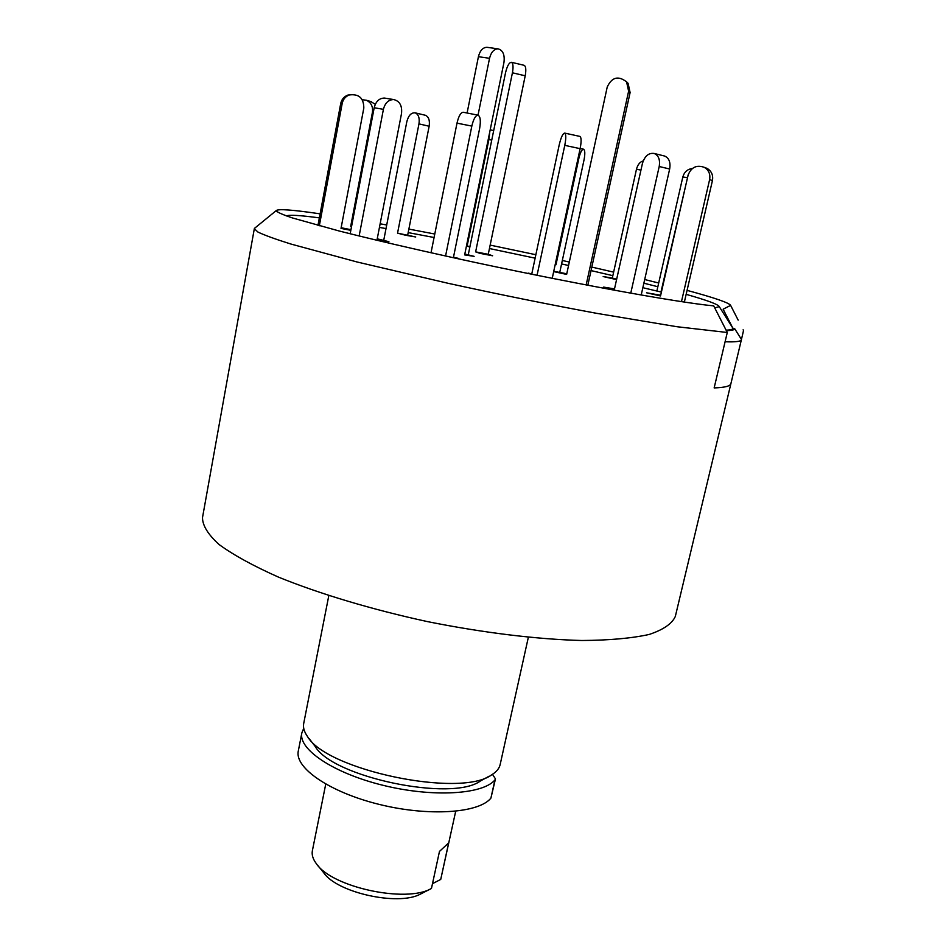 <?xml version="1.0" encoding="UTF-8"?>
<svg xmlns="http://www.w3.org/2000/svg" width="946" height="946" viewBox="0 0 946 946"><rect width="100%" height="100%" fill="white"/><g stroke="black" fill="none" stroke-linecap="round" stroke-linejoin="round"><path stroke-width="1.42" d="M738.164 320.126L730.619 305.381L723.134 309.2L732.843 328.179L734.616 328.581C734.794 329.87 732.038 330.544 726.327 330.615M743.497 330.521L743.13 329.799M255.101 227.844L254.332 228.684L257.962 232.066C264.407 235.176 275.357 239.149 290.812 244.009L356.879 261.936L448.085 283.292C499.24 294.466 548.775 304.494 596.69 313.339L677.017 326.737L727.285 332.484L713.71 305.877C677.147 302.495 564.36 281.955 456.563 258.424C410.848 248.372 371.731 239.232 339.2 231.001L292.338 217.923C282.972 214.754 277.616 212.412 276.256 210.887L276.291 210.556C278.325 208.747 292.941 209.846 320.126 213.843M380.138 223.8L386.713 224.982M408.861 229.074L434.782 234.029M490.158 245.109L535.862 254.722M562.326 260.493L569.303 262.03M591.818 267.091L613.635 272.129M644.699 279.543L658.688 283.008M687.068 290.375C714.49 297.777 729.011 302.779 730.619 305.381M730.962 383.201L730.903 383.627C730.371 386.122 724.79 387.564 714.147 387.919L727.285 332.484M254.332 228.684L202.491 517.651C202.539 525.598 208.108 534.585 219.2 544.612C233.591 555.101 253.362 565.933 278.502 577.131C319.618 593.851 371.778 609.508 427.509 621.617C483.418 632.839 537.482 639.366 581.849 640.501C609.378 640.312 631.822 638.29 649.216 634.447C663.394 629.693 672.098 623.686 675.326 616.437L741.392 339.72C741.037 341.471 735.598 342.156 725.085 341.766L714.147 387.919C724.79 387.564 730.371 386.122 730.903 383.627M743.509 330.603L741.392 339.72M328.806 595.637L303.701 723.489C302.933 727.439 304.151 731.707 307.367 736.319C326.287 770.174 460.773 798.27 491.672 774.821C496.461 771.889 499.287 768.459 500.162 764.534L528.341 637.32M309.153 738.625L315.184 746.429C332.59 777.163 452.2 802.161 480.462 780.947L489.117 776.217M303.725 728.337L301.857 732.878C298.014 749.208 333.453 773.213 383.142 785.334C432.748 797.62 483.028 794.51 494.935 779.93L495.468 778.901L492.488 774.313M301.857 732.878L298.309 750.97C294.372 767.785 329.622 792.24 379.18 804.396C428.656 816.705 478.913 813.193 490.915 798.117L495.468 778.901M566.76 273.772L553.741 271.313M587.821 285.278L630.107 92.554L628.085 83.319L626.24 81.474M586.153 284.959L628.617 91.218L626.583 81.888C618.317 75.444 611.873 77.146 607.226 87.02L566.63 274.411L553.682 271.597M660.686 295.258L646.532 292.787L660.533 295.932L688.049 175.294C691.148 167.241 696.587 164.604 704.368 167.371C708.791 170.15 710.541 174.23 709.618 179.598L681.463 301.644M684.36 302.081L712.433 180.591C713.343 175.27 711.617 171.226 707.23 168.471L704.664 167.477M286.472 215.948C289.003 214.647 299.965 215.286 319.37 217.876M379.441 227.418L386.015 228.577M408.164 232.61L434.084 237.505M489.449 248.538L535.129 258.163M561.581 263.946L568.558 265.495M591.049 270.591L612.842 275.676M643.871 283.197L657.848 286.733M686.157 294.348C707.241 300.32 718.274 304.423 719.267 306.634L714.727 307.864M726.102 330.166C730.761 330 733.008 329.338 732.843 328.179M741.416 339.413L734.616 328.581M643.99 287.974L660.97 291.995L643.99 287.974M688.286 174.419L660.97 291.995M692.377 168.494C687.458 169.145 684.265 171.995 682.811 177.032L656.973 290.552M643.245 160.867C639.934 161.872 637.687 164.675 636.469 169.275L612.31 278.077L603.17 276.551L616.579 279.614M616.674 279.188L612.31 278.077M559.784 272.259L584.072 159.732C585.219 153.548 585.018 150.024 583.457 149.172C581.79 149.527 580.276 152.531 578.905 158.195L555.976 264.774L555.184 264.596M555.16 264.714L555.976 264.774M489.78 131.884L488.905 139.5L467.135 246.019L469.831 247.107M469.949 246.575L467.135 246.019M405.538 235.235L415.732 236.973L397.545 233.142L405.538 235.235M425.05 115.187L425.416 115.282C428.727 116.784 429.969 120.438 429.153 126.244L407.726 234.892M383.733 240.308L406.815 121.727C408.471 115.424 411.285 112.468 415.247 112.87C418.534 114.371 419.776 118.049 418.96 123.879L397.545 233.142M370.525 101.459L375.302 104.285M362.306 99.756L366.303 100.229C371.069 102.475 373.114 106.484 372.44 112.255L350.682 226.449L351.534 226.638M351.545 226.543L350.682 226.449M317.962 225.408L340.726 103.492C341.636 99.413 343.966 96.634 347.738 95.132L350.86 94.529M350.954 229.689L341.151 227.738M319.334 225.775L342.204 103.386C343.114 99.283 345.467 96.468 349.275 94.967C358.889 93.689 363.737 98.041 363.82 108.033L341.021 228.4L350.824 230.339M359.137 235.992L383.414 109.322C385.105 102.866 388.57 99.614 393.796 99.578C399.732 101.116 402.31 105.786 401.506 113.579L377.052 239.728L388.912 241.703L377.229 238.83M350.174 233.768L374.19 107.749C375.869 101.328 379.311 98.112 384.525 98.077L385.389 98.218M455.558 258.199L458.574 258.4L453.489 257.253M431.021 252.783L457.001 123.146C458.609 116.252 460.655 112.621 463.15 112.243L463.41 112.302M445.566 256.011L471.829 126.09C473.449 119.172 475.483 115.53 477.931 115.14C480.367 116.275 480.935 120.698 479.646 128.431L453.382 257.726M531.794 273.843L528.317 273.158L529.937 273.867M537.056 275.31L564.774 145.353C566.11 138.353 566.098 134.273 564.727 133.102C562.858 133.351 561.013 137.288 559.204 144.915L531.711 274.234M552.228 278.349L580.123 148.664C581.471 141.675 581.423 137.596 579.993 136.425L579.827 136.378M614.51 288.897L603.631 287.111L614.285 289.902L642.417 163.528C644.711 156.055 648.637 152.696 654.171 153.465C658.605 155.44 660.284 159.791 659.208 166.508L630.757 293.201M641.199 295.034L669.662 169.015C670.738 162.345 669.058 158.017 664.624 156.043L663.926 155.865M479.918 253.339L492.63 255.787L488.254 254.297L475.625 251.873L479.918 253.339M468.246 254.876L505.542 72.688C507.198 65.877 509.173 62.412 511.455 62.294C513.146 63.382 513.477 66.882 512.425 72.795L475.625 251.873M524.013 65.274L524.19 65.321C525.917 66.409 526.26 69.898 525.207 75.798L488.254 254.297M478.026 115.152L489.543 58.297C491.116 52.172 493.966 49.015 498.081 48.849C502.965 50.221 504.916 54.797 503.934 62.59L464.64 254.9L474.135 256.354L464.817 254.025M467.088 113.012L478.416 56.701C479.989 50.599 482.827 47.466 486.942 47.3L487.486 47.371M432.488 883.67L440.73 879.425L455.7 811.266M325.743 784.116L312.381 850.702C311.601 854.723 312.89 858.992 316.248 863.532C331.608 887.242 406.331 903.43 431.459 888.46L420.059 894.301C397.568 906.197 336.634 892.468 323.662 872.661L317.738 865.377M440.73 879.425L448.664 842.91L439.476 851.412L431.459 888.46M494.935 779.93L490.915 798.117M628.617 91.218L630.107 92.554M712.433 180.591L709.618 179.598M687.08 177.552L682.811 177.032M640.95 170.091L636.469 169.275M578.905 158.195L578.101 158.029M491.743 140.114L488.905 139.5M429.153 126.244L418.96 123.879M373.292 112.491L372.44 112.255M342.204 103.386L340.726 103.492M383.414 109.322L374.19 107.749M471.829 126.09L457.001 123.146M580.123 148.664L564.774 145.353M669.662 169.015L659.208 166.508M525.207 75.798L512.425 72.795M478.416 56.701L489.543 58.297M276.291 210.556L254.474 228.364M276.906 211.691L276.256 210.887M628.085 83.319L626.583 81.888M707.23 168.471L704.368 167.371M719.267 306.634L732.606 327.73M580.146 148.522L583.457 149.172M490.194 129.85L493.694 130.607M415.247 112.87L425.416 115.282M366.303 100.229L371.683 101.801M349.275 94.967L347.738 95.132M393.796 99.578L384.525 98.077M477.931 115.14L463.15 112.243M579.993 136.425L564.727 133.102M664.624 156.043L654.171 153.465M511.455 62.294L524.19 65.321M498.081 48.849L486.942 47.3"/></g></svg>
